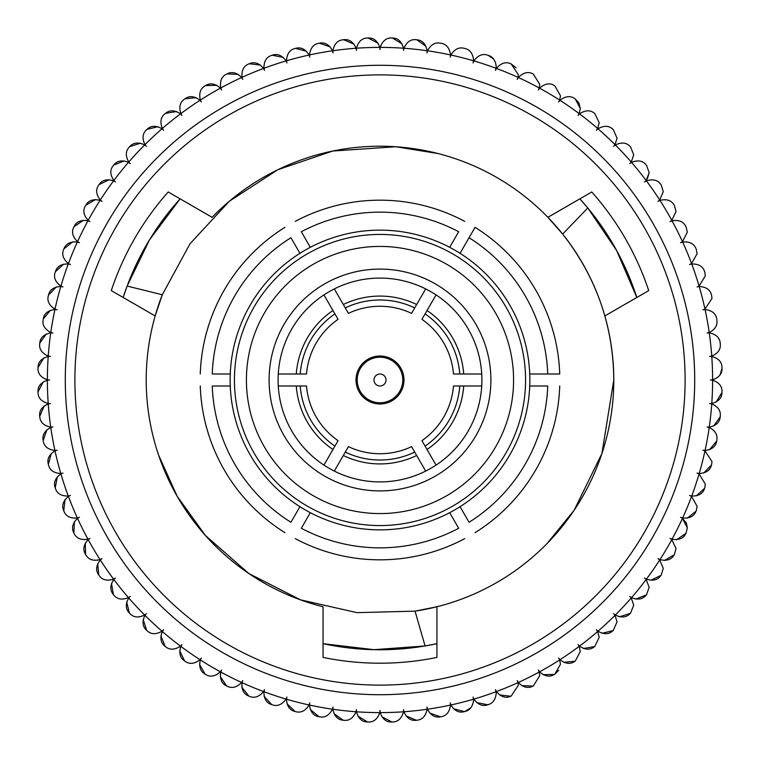 <?xml version="1.0" encoding="UTF-8"?>
<svg xmlns="http://www.w3.org/2000/svg" width="760" height="760" viewBox="0 0 760 760"><rect width="100%" height="100%" fill="white"/><g stroke="black" fill="none" stroke-linecap="round" stroke-linejoin="round"><path stroke-width="1.14" d="M470.753 707.855L464.844 711.521C469.794 710.41 472.701 706.667 473.556 700.302L473.499 699.2A332.614 332.614 0 0 1 450.908 704.966A11.58 11.58 0 0 1 450.233 702.867A11.58 11.58 0 0 1 450.49 705.061L450.49 705.061A332.614 332.614 0 0 1 427.538 709.203A11.58 11.58 0 0 1 427.015 707.056A11.58 11.58 0 0 1 427.13 709.26C425.724 716.129 422.284 719.777 416.803 720.223C422.275 719.786 425.714 716.129 427.13 709.26A332.614 332.614 0 0 1 403.93 711.75A11.58 11.58 0 0 1 403.57 709.574A11.58 11.58 0 0 1 403.512 711.778C401.631 718.533 397.936 721.933 392.435 721.981A342.209 342.209 0 0 1 391.989 722L381.938 716.841M649.154 587.29L646.598 594.548L649.154 587.29L646.142 579.5A332.614 332.614 0 0 1 631.503 597.654A11.58 11.58 0 0 1 629.707 596.381A11.58 11.58 0 0 1 631.237 597.977L633.707 605.131L631.237 597.977A332.614 332.614 0 0 1 615.343 615.049A11.58 11.58 0 0 1 613.643 613.643A11.58 11.58 0 0 1 615.039 615.343L617.034 621.832L615.039 615.343A332.614 332.614 0 0 1 597.968 631.237A11.58 11.58 0 0 1 596.372 629.717A11.58 11.58 0 0 1 597.654 631.512L599.203 637.298L597.654 631.512A332.614 332.614 0 0 1 579.49 646.142A11.58 11.58 0 0 1 578.008 644.518A11.58 11.58 0 0 1 579.158 646.399L580.317 651.453L579.158 646.399A332.614 332.614 0 0 1 559.996 659.699A11.58 11.58 0 0 1 558.638 657.97A11.58 11.58 0 0 1 559.645 659.927L560.471 664.231L559.645 659.927A332.614 332.614 0 0 1 539.591 671.831A11.58 11.58 0 0 1 538.346 670.006A11.58 11.58 0 0 1 539.22 672.03L539.771 675.554L539.22 672.03A332.614 332.614 0 0 1 518.358 682.47A11.58 11.58 0 0 1 517.256 680.561A11.58 11.58 0 0 1 517.978 682.642L518.301 685.378L517.978 682.642A332.614 332.614 0 0 1 496.432 691.572A11.58 11.58 0 0 1 495.463 689.586A11.58 11.58 0 0 1 496.033 691.714L496.194 693.633L496.033 691.714A332.614 332.614 0 0 1 473.908 699.086A11.58 11.58 0 0 1 473.09 697.034A11.58 11.58 0 0 1 473.499 699.2M686.346 523.117L687.325 527.801L682.47 518.367A332.614 332.614 0 0 1 672.03 539.22A11.58 11.58 0 0 1 669.997 538.356A11.58 11.58 0 0 1 671.821 539.591L676.029 548.52L671.821 539.591A332.614 332.614 0 0 1 659.927 559.645A11.58 11.58 0 0 1 657.961 558.638A11.58 11.58 0 0 1 659.699 560.006L663.281 568.385L659.699 560.006A332.614 332.614 0 0 1 646.399 579.158A11.58 11.58 0 0 1 644.508 578.018A11.58 11.58 0 0 1 646.142 579.5M691.714 496.042C698.716 496.137 703.019 493.544 704.615 488.281A342.209 342.209 0 0 0 704.757 487.853L705.356 484.205L699.077 473.908A332.614 332.614 0 0 1 691.714 496.042A11.58 11.58 0 0 1 689.586 495.472A11.58 11.58 0 0 1 691.572 496.432L697.119 506.322L691.572 496.432A332.614 332.614 0 0 1 682.642 517.978A11.58 11.58 0 0 1 680.561 517.265A11.58 11.58 0 0 1 682.47 518.367L686.175 522.766M711.778 403.522C718.533 401.631 721.924 397.945 721.981 392.435A342.209 342.209 0 0 0 721.99 391.989L722 391.58C722.171 386.26 719.036 382.47 712.614 380.209A332.614 332.614 0 0 1 711.778 403.522A11.58 11.58 0 0 1 709.574 403.57A11.58 11.58 0 0 1 711.75 403.94C717.63 406.41 720.499 410.144 720.328 415.122C720.499 410.153 717.63 406.419 711.75 403.94A332.614 332.614 0 0 1 709.26 427.13A11.58 11.58 0 0 1 707.056 427.025A11.58 11.58 0 0 1 709.194 427.548C714.561 430.188 717.164 433.837 716.984 438.491C717.155 433.837 714.561 430.188 709.194 427.548A332.614 332.614 0 0 1 705.052 450.499A11.58 11.58 0 0 1 702.867 450.233A11.58 11.58 0 0 1 704.966 450.908L711.987 461.558L704.966 450.908A332.614 332.614 0 0 1 699.2 473.508A11.58 11.58 0 0 1 697.034 473.09A11.58 11.58 0 0 1 699.077 473.908M380.209 712.614C382.565 719.216 386.498 722.342 391.989 722A342.209 342.209 0 0 0 392.435 721.981C397.926 721.933 401.622 718.533 403.512 711.778A332.614 332.614 0 0 1 380.209 712.614A11.58 11.58 0 0 1 380 710.419A11.58 11.58 0 0 1 379.791 712.614C377.425 719.216 373.502 722.342 368.011 722C373.492 722.342 377.416 719.216 379.791 712.614A332.614 332.614 0 0 1 356.478 711.778A11.58 11.58 0 0 1 356.421 709.574A11.58 11.58 0 0 1 356.06 711.75C353.229 718.162 349.096 721.003 343.644 720.271C349.087 721.012 353.219 718.172 356.06 711.75A332.614 332.614 0 0 1 332.87 709.26A11.58 11.58 0 0 1 332.975 707.056A11.58 11.58 0 0 1 332.452 709.203C329.175 715.397 324.843 717.934 319.456 716.813C324.834 717.934 329.166 715.397 332.452 709.203A332.614 332.614 0 0 1 309.5 705.061A11.58 11.58 0 0 1 309.757 702.867A11.58 11.58 0 0 1 309.092 704.966C305.377 710.913 300.874 713.136 295.583 711.635C300.865 713.136 305.368 710.913 309.092 704.966A332.614 332.614 0 0 1 286.491 699.2A11.58 11.58 0 0 1 286.909 697.034A11.58 11.58 0 0 1 286.083 699.086C281.96 704.748 277.315 706.639 272.137 704.767C277.305 706.648 281.951 704.748 286.083 699.086A332.614 332.614 0 0 1 263.957 691.714A11.58 11.58 0 0 1 264.527 689.586A11.58 11.58 0 0 1 263.558 691.572C259.046 696.929 254.277 698.487 249.251 696.245C254.258 698.487 259.036 696.929 263.558 691.572A332.614 332.614 0 0 1 242.012 682.642A11.58 11.58 0 0 1 242.734 680.561A11.58 11.58 0 0 1 241.632 682.47C236.74 687.486 231.876 688.702 227.021 686.109C231.866 688.702 236.73 687.486 241.632 682.47A332.614 332.614 0 0 1 220.77 672.03A11.58 11.58 0 0 1 221.644 670.006A11.58 11.58 0 0 1 220.409 671.831C215.175 676.486 210.225 677.35 205.57 674.414C210.216 677.35 215.166 676.486 220.409 671.831A332.614 332.614 0 0 1 200.345 659.927A11.58 11.58 0 0 1 201.362 657.97A11.58 11.58 0 0 1 199.994 659.699C194.446 663.974 189.449 664.477 185.012 661.228C189.439 664.477 194.427 663.974 199.994 659.699A332.614 332.614 0 0 1 180.832 646.399A11.58 11.58 0 0 1 181.982 644.518A11.58 11.58 0 0 1 180.5 646.142C174.657 650.009 169.641 650.161 165.452 646.598C169.632 650.161 174.648 650.009 180.5 646.142A332.614 332.614 0 0 1 162.336 631.512A11.58 11.58 0 0 1 163.618 629.717A11.58 11.58 0 0 1 162.023 631.237C155.914 634.676 150.898 634.467 146.975 630.61C150.888 634.467 155.905 634.676 162.023 631.237A332.614 332.614 0 0 1 144.951 615.343A11.58 11.58 0 0 1 146.357 613.643A11.58 11.58 0 0 1 144.656 615.049C138.32 618.042 133.332 617.471 129.694 613.348C133.323 617.471 138.31 618.042 144.656 615.049A332.614 332.614 0 0 1 128.763 597.977A11.58 11.58 0 0 1 130.283 596.381A11.58 11.58 0 0 1 128.487 597.654C121.951 600.191 117.021 599.269 113.677 594.899C117.011 599.269 121.942 600.191 128.487 597.654A332.614 332.614 0 0 1 113.848 579.5A11.58 11.58 0 0 1 115.482 578.018A11.58 11.58 0 0 1 113.601 579.158C106.903 581.219 102.049 579.956 99.028 575.348C102.039 579.947 106.894 581.219 113.601 579.158A332.614 332.614 0 0 1 100.291 560.006A11.58 11.58 0 0 1 102.03 558.638A11.58 11.58 0 0 1 100.073 559.645C93.243 561.231 88.493 559.616 85.813 554.809C88.483 559.607 93.233 561.222 100.073 559.645A332.614 332.614 0 0 1 88.169 539.591A11.58 11.58 0 0 1 89.993 538.356A11.58 11.58 0 0 1 87.97 539.22C81.044 540.312 76.418 538.365 74.09 533.378C76.409 538.356 81.035 540.303 87.97 539.22A332.614 332.614 0 0 1 77.529 518.367A11.58 11.58 0 0 1 79.439 517.265A11.58 11.58 0 0 1 77.349 517.978C70.366 518.577 65.892 516.306 63.925 511.167C65.882 516.297 70.357 518.567 77.349 517.978A332.614 332.614 0 0 1 68.428 496.432A11.58 11.58 0 0 1 70.404 495.472A11.58 11.58 0 0 1 68.276 496.042C61.275 496.137 56.971 493.544 55.375 488.281C56.962 493.544 61.265 496.128 68.276 496.042A332.614 332.614 0 0 1 60.914 473.908A11.58 11.58 0 0 1 62.956 473.09A11.58 11.58 0 0 1 60.8 473.508C53.798 473.1 49.694 470.212 48.478 464.844C49.685 470.202 53.789 473.09 60.8 473.508A332.614 332.614 0 0 1 55.024 450.908A11.58 11.58 0 0 1 57.123 450.233A11.58 11.58 0 0 1 54.938 450.499C47.994 449.597 44.099 446.424 43.263 440.98C44.089 446.414 47.984 449.587 54.938 450.499A332.614 332.614 0 0 1 50.796 427.548A11.58 11.58 0 0 1 52.943 427.025A11.58 11.58 0 0 1 50.739 427.13C43.871 425.733 40.213 422.284 39.776 416.803C40.213 422.275 43.861 425.724 50.739 427.13A332.614 332.614 0 0 1 48.241 403.94A11.58 11.58 0 0 1 50.416 403.57A11.58 11.58 0 0 1 48.212 403.522C41.467 401.631 38.066 397.945 38.019 392.435C38.057 397.936 41.458 401.622 48.212 403.522A332.614 332.614 0 0 1 47.376 380.209A11.58 11.58 0 0 1 49.58 380A11.58 11.58 0 0 1 47.376 379.791C40.783 377.425 37.658 373.502 38 368.011C37.648 373.492 40.783 377.416 47.376 379.791A332.614 332.614 0 0 1 48.212 356.478A11.58 11.58 0 0 1 50.416 356.43A11.58 11.58 0 0 1 48.241 356.06C41.828 353.238 38.997 349.096 39.729 343.644C38.988 349.087 41.828 353.229 48.241 356.06A332.614 332.614 0 0 1 50.739 332.87A11.58 11.58 0 0 1 52.943 332.975A11.58 11.58 0 0 1 50.796 332.452C44.602 329.184 42.066 324.852 43.187 319.466C42.066 324.834 44.602 329.166 50.796 332.452A332.614 332.614 0 0 1 54.938 309.5A11.58 11.58 0 0 1 57.123 309.766A11.58 11.58 0 0 1 55.024 309.092C49.087 305.387 46.863 300.884 48.364 295.592C46.863 300.874 49.077 305.368 55.024 309.092A332.614 332.614 0 0 1 60.8 286.491A11.58 11.58 0 0 1 62.956 286.909A11.58 11.58 0 0 1 60.914 286.092C55.252 281.969 53.352 277.315 55.233 272.147C53.352 277.305 55.252 281.951 60.914 286.092A332.614 332.614 0 0 1 68.276 263.957A11.58 11.58 0 0 1 70.404 264.527A11.58 11.58 0 0 1 68.428 263.568C63.07 259.046 61.512 254.277 63.754 249.251C61.512 254.267 63.07 259.036 68.428 263.568A332.614 332.614 0 0 1 77.349 242.022A11.58 11.58 0 0 1 79.439 242.734A11.58 11.58 0 0 1 77.529 241.632C72.504 236.749 71.288 231.876 73.881 227.021C71.288 231.866 72.504 236.74 77.529 241.632A332.614 332.614 0 0 1 87.97 220.78A11.58 11.58 0 0 1 89.993 221.644A11.58 11.58 0 0 1 88.169 220.409C83.505 215.175 82.65 210.235 85.576 205.58C82.65 210.216 83.514 215.166 88.169 220.409A332.614 332.614 0 0 1 100.073 200.355A11.58 11.58 0 0 1 102.03 201.362A11.58 11.58 0 0 1 100.291 199.994C96.026 194.446 95.513 189.449 98.771 185.012C95.513 189.439 96.026 194.436 100.291 199.994A332.614 332.614 0 0 1 113.601 180.842A11.58 11.58 0 0 1 115.482 181.982A11.58 11.58 0 0 1 113.848 180.5C109.981 174.657 109.829 169.641 113.401 165.452C109.839 169.632 109.981 174.648 113.848 180.5A332.614 332.614 0 0 1 128.487 162.345A11.58 11.58 0 0 1 130.283 163.618A11.58 11.58 0 0 1 128.763 162.023C125.324 155.923 125.533 150.907 129.38 146.984C125.533 150.898 125.324 155.905 128.763 162.023A332.614 332.614 0 0 1 144.656 144.951A11.58 11.58 0 0 1 146.357 146.357A11.58 11.58 0 0 1 144.951 144.656C141.958 138.32 142.519 133.332 146.642 129.694C142.529 133.323 141.958 138.31 144.951 144.656A332.614 332.614 0 0 1 162.023 128.763A11.58 11.58 0 0 1 163.618 130.283A11.58 11.58 0 0 1 162.336 128.487C159.799 121.961 160.721 117.021 165.1 113.686C160.73 117.011 159.809 121.942 162.336 128.487A332.614 332.614 0 0 1 180.5 113.857A11.58 11.58 0 0 1 181.982 115.482A11.58 11.58 0 0 1 180.832 113.601C178.771 106.903 180.044 102.049 184.642 99.037C180.044 102.039 178.78 106.894 180.832 113.601A332.614 332.614 0 0 1 199.994 100.301A11.58 11.58 0 0 1 201.362 102.03A11.58 11.58 0 0 1 200.345 100.073C198.768 93.243 200.383 88.493 205.181 85.813C200.383 88.483 198.778 93.233 200.345 100.073A332.614 332.614 0 0 1 220.409 88.169A11.58 11.58 0 0 1 221.644 89.993A11.58 11.58 0 0 1 220.77 87.97C219.688 81.044 221.635 76.418 226.613 74.09C221.644 76.409 219.697 81.035 220.77 87.97A332.614 332.614 0 0 1 241.632 77.529A11.58 11.58 0 0 1 242.734 79.439A11.58 11.58 0 0 1 242.012 77.359C241.423 70.376 243.694 65.901 248.833 63.925C243.703 65.892 241.433 70.366 242.012 77.359A332.614 332.614 0 0 1 263.558 68.428A11.58 11.58 0 0 1 264.527 70.414A11.58 11.58 0 0 1 263.957 68.286C263.863 61.275 266.447 56.971 271.709 55.375C266.456 56.962 263.872 61.265 263.957 68.286A332.614 332.614 0 0 1 286.083 60.914A11.58 11.58 0 0 1 286.909 62.966A11.58 11.58 0 0 1 286.491 60.8C286.9 53.808 289.778 49.694 295.146 48.478C289.788 49.694 286.909 53.798 286.491 60.8A332.614 332.614 0 0 1 309.092 55.033A11.58 11.58 0 0 1 309.757 57.133A11.58 11.58 0 0 1 309.5 54.938C310.403 47.994 313.576 44.099 319.019 43.272C313.585 44.099 310.412 47.984 309.5 54.938A332.614 332.614 0 0 1 332.452 50.796A11.58 11.58 0 0 1 332.975 52.943A11.58 11.58 0 0 1 332.87 50.739C334.267 43.871 337.706 40.223 343.197 39.776C337.716 40.213 334.276 43.871 332.87 50.739A332.614 332.614 0 0 1 356.06 48.25A11.58 11.58 0 0 1 356.421 50.426A11.58 11.58 0 0 1 356.478 48.222C358.359 41.467 362.055 38.066 367.555 38.019C362.064 38.066 358.368 41.467 356.478 48.222A332.614 332.614 0 0 1 379.791 47.386A11.58 11.58 0 0 1 380 49.58A11.58 11.58 0 0 1 380.209 47.386C382.565 40.783 386.498 37.658 391.989 38C386.507 37.658 382.574 40.783 380.209 47.386A332.614 332.614 0 0 1 403.512 48.222A11.58 11.58 0 0 1 403.57 50.426A11.58 11.58 0 0 1 403.93 48.25C406.762 41.838 410.903 38.997 416.356 39.729C410.913 38.988 406.771 41.828 403.93 48.25A332.614 332.614 0 0 1 427.13 50.739A11.58 11.58 0 0 1 427.015 52.943A11.58 11.58 0 0 1 427.538 50.796C430.815 44.602 435.147 42.066 440.534 43.187C435.157 42.066 430.825 44.602 427.538 50.796A332.614 332.614 0 0 1 450.49 54.938L450.499 54.672C449.483 47.899 446.31 44.099 440.98 43.272C446.3 44.07 449.474 47.87 450.499 54.672L450.49 54.938A11.58 11.58 0 0 1 450.233 57.133A11.58 11.58 0 0 1 450.908 55.033C454.613 49.087 459.116 46.863 464.408 48.364C459.125 46.863 454.623 49.087 450.908 55.033A332.614 332.614 0 0 1 473.499 60.8L473.556 59.698C472.71 53.352 469.803 49.609 464.844 48.478C469.794 49.59 472.701 53.333 473.556 59.698L473.499 60.8A11.58 11.58 0 0 1 473.09 62.966A11.58 11.58 0 0 1 473.908 60.914C478.03 55.252 482.676 53.361 487.853 55.233C482.685 53.352 478.04 55.252 473.908 60.914A332.614 332.614 0 0 1 496.033 68.286A11.58 11.58 0 0 1 495.463 70.414A11.58 11.58 0 0 1 496.432 68.428C500.944 63.07 505.723 61.512 510.748 63.754C505.733 61.512 500.964 63.07 496.432 68.428A332.614 332.614 0 0 1 517.978 77.359A11.58 11.58 0 0 1 517.256 79.439A11.58 11.58 0 0 1 518.358 77.529C523.25 72.513 528.124 71.297 532.969 73.891C528.133 71.297 523.26 72.513 518.358 77.529A332.614 332.614 0 0 1 539.22 87.97A11.58 11.58 0 0 1 538.346 89.993A11.58 11.58 0 0 1 539.591 88.169C544.815 83.514 549.765 82.65 554.42 85.585C549.774 82.65 544.834 83.514 539.591 88.169A332.614 332.614 0 0 1 559.645 100.073A11.58 11.58 0 0 1 558.638 102.03A11.58 11.58 0 0 1 559.996 100.301C565.554 96.026 570.542 95.522 574.978 98.771C570.561 95.522 565.563 96.026 559.996 100.301A332.614 332.614 0 0 1 579.158 113.601A11.58 11.58 0 0 1 578.008 115.482A11.58 11.58 0 0 1 579.49 113.857C585.333 109.991 590.358 109.839 594.548 113.401C590.368 109.839 585.352 109.991 579.49 113.857A332.614 332.614 0 0 1 597.654 128.487A11.58 11.58 0 0 1 596.372 130.283A11.58 11.58 0 0 1 597.968 128.763C604.077 125.324 609.092 125.533 613.016 129.39C609.102 125.533 604.086 125.324 597.968 128.763A332.614 332.614 0 0 1 615.039 144.656A11.58 11.58 0 0 1 613.643 146.357A11.58 11.58 0 0 1 615.343 144.951C621.67 141.958 626.658 142.529 630.306 146.651C626.667 142.529 621.68 141.958 615.343 144.951A332.614 332.614 0 0 1 631.237 162.023A11.58 11.58 0 0 1 629.707 163.618A11.58 11.58 0 0 1 631.503 162.345C638.039 159.809 642.969 160.73 646.313 165.1C642.989 160.73 638.048 159.809 631.503 162.345A332.614 332.614 0 0 1 646.142 180.5A11.58 11.58 0 0 1 644.508 181.982A11.58 11.58 0 0 1 646.399 180.842C653.087 178.78 657.951 180.044 660.962 184.651C657.961 180.053 653.096 178.78 646.399 180.842A332.614 332.614 0 0 1 659.699 199.994A11.58 11.58 0 0 1 657.961 201.362A11.58 11.58 0 0 1 659.927 200.355C666.748 198.768 671.507 200.383 674.186 205.19C671.517 200.393 666.757 198.778 659.927 200.355A332.614 332.614 0 0 1 671.821 220.409A11.58 11.58 0 0 1 669.997 221.644A11.58 11.58 0 0 1 672.03 220.78C678.946 219.688 683.572 221.635 685.909 226.623C683.582 221.644 678.956 219.697 672.03 220.78A332.614 332.614 0 0 1 682.47 241.632A11.58 11.58 0 0 1 680.561 242.734A11.58 11.58 0 0 1 682.642 242.022C689.624 241.423 694.098 243.694 696.065 248.833C694.108 243.703 689.633 241.433 682.642 242.022A332.614 332.614 0 0 1 691.572 263.568A11.58 11.58 0 0 1 689.586 264.527A11.58 11.58 0 0 1 691.714 263.957C698.716 263.863 703.019 266.456 704.615 271.719C703.028 266.456 698.725 263.872 691.714 263.957A332.614 332.614 0 0 1 699.077 286.092A11.58 11.58 0 0 1 697.034 286.909A11.58 11.58 0 0 1 699.2 286.491C706.192 286.9 710.296 289.788 711.521 295.155C710.306 289.798 706.202 286.909 699.2 286.491A332.614 332.614 0 0 1 704.966 309.092A11.58 11.58 0 0 1 702.867 309.766A11.58 11.58 0 0 1 705.052 309.5C712.006 310.403 715.892 313.576 716.727 319.019C715.901 313.585 712.006 310.412 705.052 309.5A332.614 332.614 0 0 1 709.194 332.452A11.58 11.58 0 0 1 707.056 332.975A11.58 11.58 0 0 1 709.26 332.87C716.119 334.267 719.777 337.716 720.214 343.197C719.786 337.725 716.129 334.276 709.26 332.87A332.614 332.614 0 0 1 711.75 356.06A11.58 11.58 0 0 1 709.574 356.43A11.58 11.58 0 0 1 711.778 356.478C718.533 358.368 721.924 362.055 721.981 367.565C721.933 362.064 718.533 358.378 711.778 356.478A332.614 332.614 0 0 1 712.614 379.791A11.58 11.58 0 0 1 710.419 380A11.58 11.58 0 0 1 712.614 380.209M712.614 379.791C719.017 377.54 722.142 373.749 722 368.419L721.99 368.011A342.209 342.209 0 0 0 721.981 367.565M711.75 356.06C717.63 353.59 720.499 349.856 720.328 344.878L720.261 343.644A342.209 342.209 0 0 0 720.214 343.197M716.984 321.508L716.803 319.466L716.984 321.508C717.164 326.163 714.561 329.812 709.194 332.452M711.987 298.442L711.626 295.592L711.987 298.442L704.966 309.092M699.077 286.092L705.356 275.794L704.757 272.147A342.209 342.209 0 0 0 704.615 271.719M697.119 253.678L696.236 249.251L697.119 253.678L691.572 263.568M687.325 232.199L686.109 227.021L687.325 232.199L682.47 241.632M676.029 211.48L674.414 205.58L676.029 211.48L671.821 220.409M663.281 191.615L661.219 185.012L663.281 191.615L659.699 199.994M646.142 180.5L649.154 172.71L646.598 165.452L649.154 172.71L647.358 178.904M633.707 154.869L630.61 146.984L633.707 154.869L631.237 162.023M617.034 138.168L613.348 129.694L617.034 138.168L615.039 144.656M599.203 122.702L594.899 113.686L599.203 122.702L597.654 128.487M578.892 102.961L580.317 108.547L575.348 99.037L578.835 102.866M560.471 95.769L554.809 85.813L560.471 95.769L559.645 100.073M539.771 84.445L533.378 74.09L539.771 84.445L539.22 87.97M517.978 77.359L518.301 74.622L511.157 63.925L516.078 67.802M496.033 68.286L496.194 66.367C495.501 60.429 492.86 56.762 488.281 55.375L493.667 59.147M427.13 50.739C425.724 43.871 422.284 40.223 416.803 39.776L426.008 46.312M403.512 48.222C401.631 41.467 397.936 38.066 392.435 38.019L402.087 43.88M460.056 253.317A149.862 149.862 0 0 1 449.673 512.677A149.862 149.862 0 0 1 230.251 374.005A149.862 149.862 0 0 1 460.056 253.317L475.057 227.344A179.835 179.835 0 0 1 559.731 374.005L547.732 374.005L559.731 374.005M123.177 297.483L127.129 286.064L162.298 294.766L155.154 315.951A233.785 233.785 0 0 1 162.298 294.766L189.99 243.789L229.377 201.2L277.913 169.68L332.728 151.031L395.817 146.746L438.197 153.567M168.216 191.976A283.204 283.204 0 0 0 111.273 290.605A283.204 283.204 0 0 1 168.216 191.976L212.107 217.312A233.785 233.785 0 0 1 604.836 315.951L648.726 290.605A283.204 283.204 0 0 0 591.774 191.976L547.884 217.312L562.656 234.08C596.277 277.067 613.32 325.707 613.785 380A233.785 233.785 0 0 1 415.036 611.144L436.943 606.746L436.943 657.419A283.204 283.204 0 0 1 323.048 657.419A283.204 283.204 0 0 0 436.943 657.419M323.048 657.419L323.048 606.746A233.785 233.785 0 0 1 155.154 315.951L111.273 290.605M546.991 543.619L574.085 510.331L601.91 453.549L613.785 380A233.785 233.785 0 0 0 604.836 315.951M158.612 455.126L177.061 496.081L205.343 535.41L248.9 573.572L300.466 599.83L357.038 612.655L415.036 611.144L425.077 645.962L436.943 643.672M685.121 380A305.121 305.121 0 0 1 380 685.121A305.121 305.121 0 0 1 74.879 380A305.121 305.121 0 0 1 380 74.879A305.121 305.121 0 0 1 685.121 380M694.707 380A314.716 314.716 0 0 1 380 694.716A314.716 314.716 0 0 1 65.284 380A314.716 314.716 0 0 1 380 65.284A314.716 314.716 0 0 1 694.707 380M436.506 643.767A269.752 269.752 0 0 1 323.048 643.672L373.958 649.686L425.077 645.962M356.022 380A23.978 23.978 0 0 1 380 356.022A23.978 23.978 0 0 1 403.978 380A23.978 23.978 0 0 1 380 403.978A23.978 23.978 0 0 1 356.022 380M269.097 380A110.903 110.903 0 0 1 380 269.097A110.903 110.903 0 0 1 490.894 380A110.903 110.903 0 0 1 380 490.903A110.903 110.903 0 0 1 269.097 380M278.094 380A101.906 101.906 0 0 0 278.264 385.994L306.508 385.994A73.73 73.73 0 0 0 338.058 440.648L323.94 465.101A101.906 101.906 0 0 0 334.324 471.095L348.441 446.642A73.73 73.73 0 0 0 411.549 446.642L425.666 471.095A101.906 101.906 0 0 0 436.05 465.101L421.933 440.648A73.73 73.73 0 0 0 453.483 385.994L481.726 385.994A101.906 101.906 0 0 0 481.726 374.005L453.483 374.005A73.73 73.73 0 0 0 421.933 319.352L436.05 294.899A101.906 101.906 0 0 0 425.666 288.904L411.549 313.358A73.73 73.73 0 0 0 348.441 313.358L334.324 288.904A101.906 101.906 0 0 0 323.94 294.899L338.058 319.352A73.73 73.73 0 0 0 306.508 374.005L278.264 374.005A101.906 101.906 0 0 0 278.094 380M403.93 711.75C406.762 718.162 410.903 721.003 416.356 720.271L405.963 715.844M427.538 709.203C430.815 715.397 435.147 717.934 440.534 716.813L429.856 713.136M450.499 705.327C449.474 712.13 446.3 715.929 440.98 716.727A342.209 342.209 0 0 1 440.534 716.813M450.908 704.966C454.613 710.913 459.116 713.136 464.408 711.635L453.492 708.728M473.908 699.086C478.03 704.748 482.676 706.639 487.853 704.767L476.757 702.649M488.281 704.625C492.85 703.247 495.492 699.58 496.194 693.633C495.501 699.57 492.86 703.237 488.281 704.625A342.209 342.209 0 0 1 487.853 704.767M496.432 691.572C500.944 696.929 505.723 698.487 510.748 696.245L499.529 694.925M511.157 696.075L518.301 685.378L511.157 696.075A342.209 342.209 0 0 1 510.748 696.245M518.358 682.47C523.25 687.486 528.124 688.702 532.969 686.109L521.692 685.596M533.378 685.909L539.771 675.554L533.378 685.909A342.209 342.209 0 0 1 532.969 686.109M539.591 671.831C544.815 676.486 549.765 677.35 554.42 674.414L543.134 674.709M558.733 670.329L554.809 674.186A342.209 342.209 0 0 1 554.42 674.414M554.809 674.186L560.471 664.231M559.996 659.699C565.554 663.974 570.542 664.477 574.978 661.228L563.739 662.321M575.348 660.962L580.317 651.453L575.348 660.962A342.209 342.209 0 0 1 574.978 661.228M579.49 646.142C585.333 650.009 590.358 650.161 594.548 646.598L583.414 648.489M594.899 646.313L599.203 637.298L594.899 646.313A342.209 342.209 0 0 1 594.548 646.598M597.968 631.237C604.077 634.676 609.092 634.467 613.016 630.61L602.053 633.298M613.348 630.306L617.034 621.832L613.348 630.306A342.209 342.209 0 0 1 613.016 630.61M615.343 615.049C621.67 618.042 626.658 617.471 630.306 613.348L619.552 616.806M630.61 613.016L633.707 605.131L630.61 613.016A342.209 342.209 0 0 1 630.306 613.348M631.503 597.654C638.039 600.191 642.969 599.269 646.313 594.899L635.835 599.117M646.399 579.158C653.087 581.219 657.951 579.956 660.962 575.348L650.817 580.308M661.219 574.987L663.281 568.385L661.219 574.987A342.209 342.209 0 0 1 660.962 575.348M659.927 559.645C666.748 561.231 671.507 559.616 674.186 554.809L664.411 560.471M674.414 554.42L676.029 548.52L674.414 554.42A342.209 342.209 0 0 1 674.186 554.809M672.03 539.22C678.946 540.312 683.572 538.365 685.909 533.378L676.561 539.723M686.109 532.978L687.325 527.801L686.109 532.978A342.209 342.209 0 0 1 685.909 533.378M682.642 517.978C689.624 518.577 694.098 516.306 696.065 511.167L687.202 518.158M696.236 510.748L697.119 506.322L696.236 510.748A342.209 342.209 0 0 1 696.065 511.167M704.615 488.281L696.274 495.89M699.2 473.508C706.192 473.1 710.296 470.212 711.521 464.844L703.741 473.034M711.626 464.408L711.987 461.558L711.626 464.408A342.209 342.209 0 0 1 711.521 464.844M705.052 450.499C712.006 449.597 715.892 446.424 716.727 440.98L709.555 449.702M716.803 440.534L716.984 438.491L716.803 440.534A342.209 342.209 0 0 1 716.727 440.98M709.26 427.13C716.119 425.733 719.777 422.284 720.214 416.803L713.688 426.018M720.261 416.356L720.328 415.122L720.261 416.356A342.209 342.209 0 0 1 720.214 416.803M721.981 392.435L716.119 402.097M722 368.419L720.043 374.86M579.158 113.601L580.317 108.547M379.791 47.386C377.425 40.783 373.502 37.658 368.011 38L378.052 43.158M356.06 48.25C353.229 41.838 349.096 38.997 343.644 39.729L354.027 44.156M332.452 50.796C329.175 44.602 324.843 42.066 319.456 43.187L330.135 46.863M309.092 55.033C305.377 49.087 300.874 46.863 295.583 48.364L306.498 51.271M286.083 60.914C281.96 55.252 277.315 53.361 272.137 55.233L283.233 57.351M263.558 68.428C259.046 63.07 254.277 61.512 249.251 63.754L260.462 65.075M241.632 77.529C236.74 72.513 231.876 71.297 227.021 73.891L238.298 74.404M220.409 88.169C215.175 83.514 210.225 82.65 205.57 85.585L216.857 85.291M199.994 100.301C194.446 96.026 189.449 95.522 185.012 98.771L196.251 97.679M180.5 113.857C174.657 109.991 169.641 109.839 165.452 113.401L176.577 111.511M162.023 128.763C155.914 125.324 150.898 125.533 146.975 129.39L157.947 126.701M144.656 144.951C138.32 141.958 133.332 142.529 129.694 146.651L140.439 143.193M128.487 162.345C121.951 159.809 117.021 160.73 113.677 165.1L124.155 160.882M113.601 180.842C106.903 178.78 102.049 180.044 99.028 184.651L109.174 179.692M100.073 200.355C93.243 198.768 88.493 200.383 85.813 205.19L95.579 199.528M87.97 220.78C81.044 219.688 76.418 221.635 74.09 226.623L83.429 220.276M77.349 242.022C70.366 241.423 65.892 243.694 63.925 248.833L72.789 241.841M68.276 263.957C61.275 263.863 56.971 266.456 55.375 271.719L63.716 264.109M60.8 286.491C53.798 286.9 49.694 289.788 48.478 295.155L56.249 286.966M54.938 309.5C47.994 310.403 44.099 313.576 43.263 319.019L50.435 310.298M50.739 332.87C43.871 334.267 40.213 337.716 39.776 343.197L46.303 333.982M48.212 356.478C41.467 358.368 38.066 362.055 38.019 367.565L43.871 357.903M47.376 380.209C40.783 382.574 37.658 386.498 38 391.989L43.158 381.938M48.241 403.94C41.828 406.762 38.997 410.903 39.729 416.356L44.156 405.963M50.796 427.548C44.602 430.815 42.066 435.147 43.187 440.534L46.863 429.856M55.024 450.908C49.087 454.613 46.863 459.116 48.364 464.408L51.262 453.501M60.914 473.908C55.252 478.03 53.352 482.685 55.233 487.853L57.351 476.767M68.428 496.432C63.07 500.954 61.512 505.723 63.754 510.748L65.075 499.538M77.529 518.367C72.504 523.25 71.288 528.124 73.881 532.978L74.404 521.692M88.169 539.591C83.505 544.825 82.65 549.765 85.576 554.42L85.291 543.134M100.291 560.006C96.026 565.554 95.513 570.551 98.771 574.987L97.679 563.749M113.848 579.5C109.981 585.342 109.829 590.358 113.401 594.548L111.501 583.414M128.763 597.977C125.324 604.077 125.533 609.092 129.38 613.016L126.701 602.053M144.951 615.343C141.958 621.68 142.519 626.667 146.642 630.306L143.184 619.552M162.336 631.512C159.799 638.039 160.721 642.979 165.1 646.313L160.882 635.835M180.832 646.399C178.771 653.096 180.044 657.951 184.642 660.962L179.692 650.817M200.345 659.927C198.768 666.757 200.383 671.507 205.181 674.186L199.519 664.42M220.77 672.03C219.688 678.956 221.635 683.582 226.613 685.909L220.267 676.571M242.012 682.642C241.423 689.624 243.694 694.098 248.833 696.075L241.832 687.211M263.957 691.714C263.863 698.725 266.447 703.028 271.709 704.625L264.1 696.283M286.491 699.2C286.9 706.192 289.778 710.306 295.146 711.521L286.957 703.741M309.5 705.061C310.403 712.006 313.576 715.901 319.019 716.727L310.298 709.555M332.87 709.26C334.267 716.129 337.706 719.777 343.197 720.223L333.982 713.688M356.478 711.778C358.359 718.533 362.055 721.933 367.555 721.981L357.903 716.119M334.324 288.904A101.906 101.906 0 0 1 425.666 288.904L416.66 304.513A83.923 83.923 0 0 0 343.33 304.513L334.324 288.904A101.906 101.906 0 0 1 425.666 288.904M436.05 294.899A101.906 101.906 0 0 1 481.726 374.005L463.704 374.005A83.923 83.923 0 0 0 427.044 310.507L436.05 294.899A101.906 101.906 0 0 1 481.726 374.005M348.441 313.358L345.297 307.904A80.009 80.009 0 0 1 414.694 307.904L411.549 313.358M421.933 319.352L425.077 313.899A80.009 80.009 0 0 1 459.781 374.005L453.483 374.005M278.264 374.005A101.906 101.906 0 0 1 323.94 294.899L332.947 310.507A83.923 83.923 0 0 0 296.286 374.005L278.264 374.005A101.906 101.906 0 0 1 323.94 294.899M306.508 374.005L300.209 374.005A80.009 80.009 0 0 1 334.913 313.899L338.058 319.352M323.94 465.101A101.906 101.906 0 0 1 278.264 385.994L296.286 385.994A83.923 83.923 0 0 0 332.947 449.492L323.94 465.101A101.906 101.906 0 0 1 278.264 385.994M338.058 440.648L334.913 446.101A80.009 80.009 0 0 1 300.209 385.994L306.508 385.994M425.666 471.095A101.906 101.906 0 0 1 334.324 471.095L343.33 455.487A83.923 83.923 0 0 0 416.66 455.487L425.666 471.095A101.906 101.906 0 0 1 334.324 471.095M411.549 446.642L414.694 452.095A80.009 80.009 0 0 1 345.297 452.095L348.441 446.642M481.726 385.994A101.906 101.906 0 0 1 436.05 465.101L427.044 449.492A83.923 83.923 0 0 0 463.704 385.994L481.726 385.994A101.906 101.906 0 0 1 436.05 465.101M453.483 385.994L459.781 385.994A80.009 80.009 0 0 1 425.077 446.101L421.933 440.648M475.057 227.344L469.053 237.728A167.846 167.846 0 0 1 547.732 374.005L529.739 374.005M310.317 247.323L301.321 231.733A167.846 167.846 0 0 1 458.679 231.733L449.673 247.323M295.317 221.35A179.835 179.835 0 0 1 464.673 221.35M230.251 374.005L212.258 374.005A167.846 167.846 0 0 1 290.938 237.728L299.934 253.317M200.26 374.005A179.835 179.835 0 0 1 284.933 227.344M299.934 506.683L290.938 522.272A167.846 167.846 0 0 1 212.258 385.994L230.251 385.994M284.933 532.656A179.835 179.835 0 0 1 200.26 385.994M449.673 512.677L458.679 528.267A167.846 167.846 0 0 1 301.321 528.267L310.317 512.677M464.673 538.65A179.835 179.835 0 0 1 295.317 538.65M529.739 385.994L547.732 385.994A167.846 167.846 0 0 1 469.053 522.272L460.056 506.683M559.731 385.994A179.835 179.835 0 0 1 475.057 532.656M123.31 297.055A269.752 269.752 0 0 1 180.12 198.844L149.464 239.923L127.129 286.064M580.174 199.177A269.752 269.752 0 0 1 636.823 297.483L616.569 250.391L587.784 207.974L562.656 234.08M579.87 198.844L587.784 207.974M380 402.781A22.781 22.781 0 0 0 402.772 380A22.781 22.781 0 0 0 380 357.219A22.781 22.781 0 0 0 357.219 380A22.781 22.781 0 0 0 380 402.781M380 385.994A5.994 5.994 0 0 0 385.994 380A5.994 5.994 0 0 0 380 374.005A5.994 5.994 0 0 0 374.005 380A5.994 5.994 0 0 0 380 385.994M513.579 380A133.579 133.579 0 0 1 380 513.579A133.579 133.579 0 0 1 246.411 380A133.579 133.579 0 0 1 380 246.42A133.579 133.579 0 0 1 513.579 380M525.568 380A145.568 145.568 0 0 1 380 525.568A145.568 145.568 0 0 1 234.431 380A145.568 145.568 0 0 1 380 234.431A145.568 145.568 0 0 1 525.568 380"/></g></svg>
